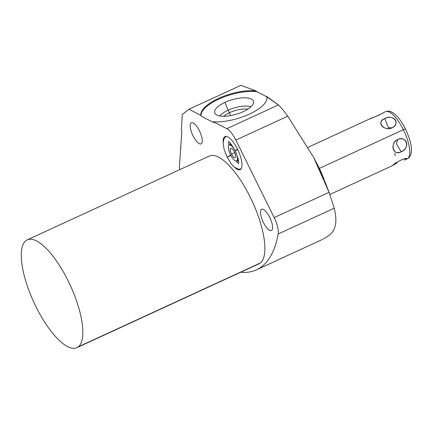 <?xml version="1.0" encoding="UTF-8"?>
<svg xmlns="http://www.w3.org/2000/svg" width="433" height="433" viewBox="0 0 433 433"><rect width="100%" height="100%" fill="white"/><g stroke="black" fill="none" stroke-linecap="round" stroke-linejoin="round"><path stroke-width="0.65" d="M323.391 177.763A41.979 14.208 -114.7 0 0 315.836 161.639M213.713 122.577L201.08 116.087L200.863 115.346L188.972 109.24L182.261 114.523L181.378 130.696L181.811 131.269L179.457 166.018A16.876 5.71 -114.7 0 0 179.695 169.666A16.876 5.71 -114.7 0 1 179.457 166.018L181.811 131.269L181.378 130.696L182.261 114.523L188.972 109.24L240.932 85.317L255.941 90.887L240.932 85.317L188.972 109.24L200.863 115.346L201.08 116.087A34.288 12.79 163.6 0 1 220.148 98.513A34.288 12.79 163.6 0 1 256.872 91.709L255.941 90.887A34.288 12.79 -16.4 0 0 219.493 97.966A34.288 12.79 -16.4 0 0 200.863 115.346A34.288 12.79 -16.4 0 1 219.493 97.966A34.288 12.79 -16.4 0 1 255.941 90.887L256.872 91.709L266.815 96.813L256.872 91.709A34.288 12.79 163.6 0 0 220.148 98.513A34.288 12.79 163.6 0 0 201.08 116.087L213.713 122.577L213.496 121.835L213.713 122.577M322.444 239.454L256.439 269.846A236.239 79.953 -114.7 0 1 240.656 272.276A236.239 79.953 -114.7 0 0 278.181 233.988A16.876 5.71 -114.7 0 0 274.17 217.599L235.855 140.081A16.876 5.71 -114.7 0 0 226.832 128.688L213.496 121.835A34.288 12.79 -16.4 0 0 249.993 113.836A34.288 12.79 -16.4 0 0 266.788 96.602A34.288 12.79 -16.4 0 0 266.728 96.429L266.815 96.813A34.288 12.79 163.6 0 1 266.88 96.981A34.288 12.79 163.6 0 0 266.815 96.813L278.414 104.938L266.728 96.429A34.288 12.79 -16.4 0 1 250.198 113.738A34.288 12.79 -16.4 0 1 213.496 121.835L226.832 128.688L278.414 104.938L226.832 128.688A16.876 5.71 -114.7 0 1 235.855 140.081L287.756 116.185C283.788 110.74 280.671 106.994 278.414 104.938C280.671 106.994 283.788 110.74 287.756 116.185L235.855 140.081L274.17 217.599L329.075 192.322L326.011 184.317L313.665 157.406L287.756 116.185M261.38 209.464A11.68 3.951 65.3 0 1 269.727 217.398A11.68 3.951 65.3 0 1 271.702 230.345A11.68 3.951 65.3 0 1 263.361 222.41A11.68 3.951 65.3 0 1 261.38 209.464L261.965 209.199L261.38 209.464A11.68 3.951 -114.7 0 0 263.156 221.988A11.68 3.951 -114.7 0 0 271.426 230.513A11.68 3.951 -114.7 0 0 271.702 230.345A11.68 3.951 -114.7 0 0 269.932 217.821A11.68 3.951 -114.7 0 0 261.656 209.296A11.68 3.951 -114.7 0 0 261.38 209.464M191.034 122.842A11.68 3.951 65.3 0 1 199.375 130.777A11.68 3.951 65.3 0 1 201.35 143.724A11.68 3.951 65.3 0 1 193.01 135.789A11.68 3.951 65.3 0 1 191.034 122.842L191.613 122.577L191.034 122.842A11.68 3.951 -114.7 0 0 192.804 135.367A11.68 3.951 -114.7 0 0 201.074 143.891A11.68 3.951 -114.7 0 0 201.35 143.724A11.68 3.951 -114.7 0 0 199.581 131.199A11.68 3.951 -114.7 0 0 191.305 122.674A11.68 3.951 -114.7 0 0 191.034 122.842M207.867 156.908A59.348 20.086 65.3 0 1 250.263 197.221A59.348 20.086 65.3 0 1 260.309 263.015A59.348 20.086 65.3 0 1 257.354 264.374M224.527 136.866A18.202 6.159 65.3 0 1 237.533 149.233A18.202 6.159 65.3 0 1 240.613 169.411A18.202 6.159 65.3 0 1 234.935 167.582A18.202 6.159 -114.7 0 0 240.185 169.676A18.202 6.159 -114.7 0 0 240.613 169.411A18.202 6.159 -114.7 0 0 237.852 149.894A18.202 6.159 -114.7 0 0 224.954 136.606A18.202 6.159 -114.7 0 0 224.527 136.866L225.436 136.449L224.527 136.866A18.202 6.159 -114.7 0 0 223.13 141.954A18.202 6.159 65.3 0 1 224.527 136.866M27.241 239.866L209.269 156.053A59.348 20.086 65.3 0 1 251.313 199.38A59.348 20.086 65.3 0 1 260.309 263.015L78.281 346.828A59.348 20.086 -114.7 0 0 69.285 283.193A59.348 20.086 -114.7 0 0 27.241 239.866A59.348 20.086 -114.7 0 0 25.845 240.721A59.348 20.086 -114.7 0 0 34.84 304.356A59.348 20.086 -114.7 0 0 76.885 347.683A59.348 20.086 -114.7 0 0 78.281 346.828L260.309 263.015A59.348 20.086 65.3 0 1 258.912 263.87L76.885 347.683M25.845 240.721A59.348 20.086 -114.7 0 0 35.89 306.515A59.348 20.086 -114.7 0 0 78.281 346.828A59.348 20.086 -114.7 0 0 68.235 281.033A59.348 20.086 -114.7 0 0 25.845 240.721M313.535 157.168L317.405 164.518A41.979 14.208 65.3 0 1 322.78 176.204L324.063 179.414M328.658 235.741C335.759 230.729 337.605 221.544 334.206 208.197L329.075 192.322L334.206 208.197C337.605 221.544 335.759 230.729 328.658 235.741L323.175 239.108M324.144 179.625L323.895 179.062M225.041 102.372A20.243 7.55 -16.4 0 0 216.814 114.999A20.243 7.55 -16.4 0 0 243.178 111.687A20.243 7.55 -16.4 0 0 251.411 99.065A20.243 7.55 -16.4 0 0 225.041 102.372A20.243 7.55 -16.4 0 0 214.947 113.349A20.243 7.55 -16.4 0 0 243.178 111.687A20.243 7.55 -16.4 0 0 253.641 101.955A20.243 7.55 -16.4 0 0 225.041 102.372L228.029 110.22L225.041 102.372M180.88 148.373A34.288 17.407 -37 0 1 180.442 147.88A34.288 17.407 -37 0 0 180.88 148.373M256.439 269.846A236.239 79.953 -114.7 0 0 278.181 233.988L334.206 208.197L278.181 233.988A16.876 5.71 -114.7 0 0 274.17 217.599L329.075 192.322L313.665 157.406M219.775 115.936A18.467 6.885 163.6 0 1 228.029 110.22A18.467 6.885 163.6 0 1 250.983 106.745A18.467 6.885 -16.4 0 0 228.029 110.22L229.571 112.65A16.292 6.078 163.6 0 1 247.86 109.143A16.292 6.078 -16.4 0 0 229.571 112.65L228.029 110.22A18.467 6.885 -16.4 0 0 219.775 115.936M223.704 116.261A16.292 6.078 163.6 0 1 229.571 112.65A16.292 6.078 -16.4 0 0 223.704 116.261M230.448 115.633L229.571 112.65L230.448 115.633M226.167 136.417L224.137 138.344L223.103 142.83L224.088 149.266L227.092 157.087L230.67 155.095L227.092 157.087L230.47 155.658M238.415 163.853C238.724 163.69 238.686 162.169 238.302 159.301L235.249 150.662L237.555 149.277L235.249 150.662L237.744 149.672M228.862 142.051A12.573 4.254 -114.7 0 0 228.792 145.488M235.925 160.989A12.573 4.254 -114.7 0 0 238.583 163.165M229.815 144.801A10.392 3.518 65.3 0 1 230.188 143.166A10.392 3.518 -114.7 0 0 229.815 144.801M238.599 161.433A10.392 3.518 65.3 0 1 237.116 160.654A10.392 3.518 -114.7 0 0 238.599 161.433M230.226 144.617L230.129 144.654A8.73 2.955 65.3 0 0 229.75 144.952A8.73 2.955 65.3 0 1 230.129 144.654A8.73 2.955 65.3 0 1 231.763 144.968A8.73 2.955 65.3 0 0 230.129 144.654L229.274 145.05A8.73 2.955 -114.7 0 0 230.545 154.852A8.73 2.955 -114.7 0 0 236.575 160.903A8.73 2.955 -114.7 0 0 235.303 151.101L235.303 151.101A8.73 2.955 -114.7 0 0 229.274 145.05M238.253 159.068A8.73 2.955 65.3 0 1 237.43 160.513A8.73 2.955 65.3 0 0 238.253 159.068M230.545 154.852A8.73 2.955 -114.7 0 0 236.781 160.778A8.73 2.955 -114.7 0 0 235.303 151.101A8.73 2.955 -114.7 0 0 229.068 145.174A8.73 2.955 -114.7 0 0 230.545 154.852M231.509 154.094A5.196 1.759 65.3 0 1 230.632 148.335A5.196 1.759 65.3 0 1 234.34 151.864A5.196 1.759 65.3 0 1 235.222 157.623A5.196 1.759 65.3 0 1 231.509 154.094L234.691 152.627L231.509 154.094A5.196 1.759 -114.7 0 0 235.097 157.699A5.196 1.759 -114.7 0 0 234.34 151.864A5.196 1.759 -114.7 0 0 230.751 148.259A5.196 1.759 -114.7 0 0 231.509 154.094M319.348 168.388L403.372 129.7A25.975 8.79 65.3 0 1 407.155 158.873A25.975 8.79 -114.7 0 0 403.372 129.7L319.348 168.388M397.775 139.48C389.44 143.989 392.78 155.934 401.202 151.729C410.506 147.772 407.172 135.827 397.775 139.48C389.456 142.885 393.326 156.724 401.202 151.729L396.314 143.788L397.775 139.48L396.314 143.788L401.202 151.729C410.435 148.844 406.571 135.009 397.775 139.48M404.341 160.129L406.278 159.182C408.768 156.145 394.382 162.716 392.78 165.401L397.164 162.96M405.31 129.104L405.445 128.942C402.008 122.036 398.236 116.921 394.127 113.608C391.102 111.216 388.201 110.577 385.43 111.682A25.975 8.79 65.3 0 1 403.372 129.7A25.975 8.79 -114.7 0 0 385.43 111.682L378.837 115.232L370.68 118.469M384.823 118.599C376.066 122.122 383.097 131.156 392.038 127.865C400.823 122.994 393.797 113.96 384.823 118.599C375.817 121.3 383.963 131.767 392.038 127.865L388.325 127.627L384.823 118.599L388.325 127.627L392.038 127.865C401.072 123.887 392.931 113.419 384.823 118.599M405.445 128.942L403.372 129.7L405.445 128.942C409.813 138.5 411.778 145.845 411.35 150.987C411.204 154.852 409.807 157.482 407.155 158.873L405.342 159.707M369.825 118.961C372.851 117.906 386.193 111.763 383.324 112.742M406.278 159.182L404.963 158.678L406.278 159.182C408.216 156.324 394.874 162.467 392.78 165.401L395.513 163.777M394.858 153.093L395.15 155.837M325.995 184.274L325.524 183.089M235.249 150.662C231.13 143.929 228.792 140.958 228.229 141.732M227.092 157.087L231.482 164.123L234.269 167.051L238.345 169.173L241.111 168.881M237.522 160.464L236.575 160.903M329.854 194.466L392.487 165.628M308.096 147.29L370.756 118.436"/></g></svg>

